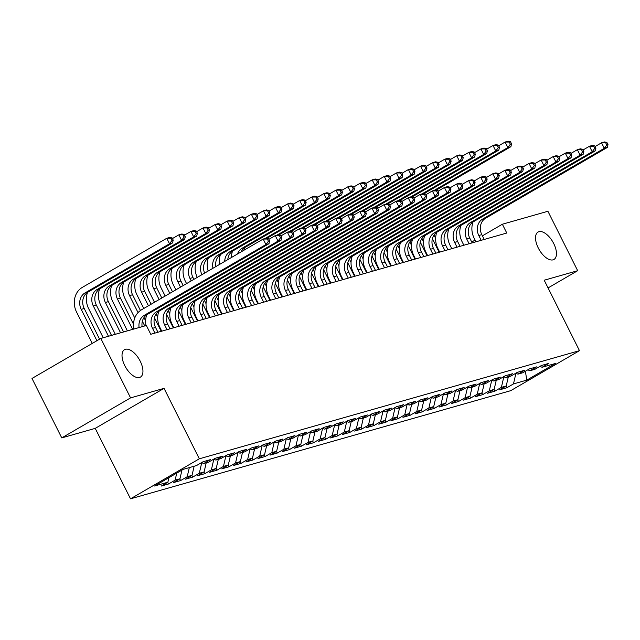 <?xml version="1.0" encoding="UTF-8"?>
<svg xmlns="http://www.w3.org/2000/svg" width="640" height="640" viewBox="0 0 640 640"><rect width="100%" height="100%" fill="white"/><g stroke="black" fill="none" stroke-linecap="round" stroke-linejoin="round"><path stroke-width="0.96" d="M538.264 247.968A15.848 7.856 -120.2 0 1 538.032 232.064A15.848 7.856 -120.2 0 1 553.728 243.568A15.848 7.856 -120.2 0 1 553.968 259.464A15.848 7.856 -120.2 0 1 538.264 247.968M124.752 365.584A15.848 7.856 -120.2 0 1 124.512 349.68A15.848 7.856 -120.2 0 1 140.216 361.184A15.848 7.856 -120.2 0 1 140.456 377.08A15.848 7.856 -120.2 0 1 124.752 365.584M130.512 498.816L510.672 390.688L579.48 350.664L199.32 458.8L130.512 498.816L95.232 428.368L164.04 388.352L130.568 397.88L61.76 437.896L95.232 428.368M61.76 437.896L32 378.456L100.808 338.44L130.568 397.88M525.4 371.24L526.768 380.136L555.408 363.48L542.112 367.264L548.712 363.424L541.464 365.488L534.864 369.328L530.032 370.704L536.632 366.864L529.384 368.92L522.776 372.76L517.944 374.136L524.544 370.296L517.296 372.36L510.696 376.2L505.864 377.576L512.464 373.736L505.216 375.8L498.608 379.64L493.776 381.008L500.376 377.168L493.128 379.232L486.528 383.072L481.696 384.448L488.296 380.608L481.048 382.672L474.44 386.512L469.608 387.888L476.208 384.048L468.96 386.112L462.36 389.944L457.528 391.32L464.128 387.48L456.88 389.544L450.272 393.384L445.44 394.76L452.04 390.92L444.792 392.984L438.192 396.824L433.36 398.2L439.96 394.36L432.712 396.416L426.104 400.256L421.272 401.632L427.872 397.792L420.624 399.856L414.024 403.696L409.192 405.072L415.792 401.232L408.544 403.296L401.936 407.136L397.104 408.504L403.704 404.672L396.456 406.728L389.856 410.568L385.024 411.944L391.624 408.104L384.376 410.168L377.768 414.008L372.936 415.384L379.536 411.544L372.288 413.608L365.688 417.44L360.856 418.816L367.456 414.976L360.208 417.04L353.6 420.88L348.768 422.256L355.368 418.416L348.12 420.48L341.52 424.32L336.688 425.696L343.288 421.856L336.04 423.912L329.432 427.752L324.6 429.128L331.2 425.288L323.952 427.352L317.352 431.192L312.52 432.568L319.12 428.728L311.872 430.792L305.264 434.632L300.432 436L307.032 432.168L299.784 434.224L293.184 438.064L288.352 439.44L294.952 435.6L287.704 437.664L281.096 441.504L276.264 442.88L282.872 439.04L275.616 441.104L269.016 444.944L264.184 446.312L270.784 442.472L263.536 444.536L256.936 448.376L252.096 449.752L258.704 445.912L251.448 447.976L244.848 451.816L240.016 453.192L246.616 449.352L239.368 451.408L232.768 455.248L227.928 456.624L234.536 452.784L227.28 454.848L220.68 458.688L215.848 460.064L222.448 456.224L215.2 458.288L208.6 462.128L203.76 463.504L210.368 459.664L203.112 461.72L196.512 465.56L183.216 469.344L154.584 486L167.872 482.216L161.272 486.056L168.52 483.992L175.128 480.152L179.96 478.784L173.36 482.624L180.608 480.56L187.208 476.72L192.04 475.344L185.44 479.184L192.688 477.12L199.296 473.28L204.128 471.904L197.528 475.744L204.776 473.688L211.376 469.848L216.208 468.472L209.608 472.312L216.856 470.248L223.464 466.408L228.296 465.032L221.696 468.872L228.944 466.808L235.544 462.968L240.376 461.592L233.776 465.432L241.024 463.376L247.632 459.536L252.464 458.16L245.864 462L253.112 459.936L259.712 456.096L264.544 454.72L257.944 458.56L265.192 456.496L271.8 452.656L276.632 451.288L270.032 455.12L277.28 453.064L283.88 449.224L288.712 447.848L282.112 451.688L289.36 449.624L295.968 445.784L300.8 444.408L294.192 448.248L301.448 446.184L308.048 442.352L312.88 440.976L306.28 444.816L313.528 442.752L320.136 438.912L324.968 437.536L318.36 441.376L325.616 439.312L332.216 435.472L337.048 434.096L330.448 437.936L337.696 435.88L344.296 432.04L349.136 430.664L342.528 434.504L349.784 432.44L356.384 428.6L361.216 427.224L354.616 431.064L361.864 429L368.464 425.16L373.304 423.792L366.696 427.624L373.952 425.568L380.552 421.728L385.384 420.352L378.784 424.192L386.032 422.128L392.632 418.288L397.472 416.912L390.864 420.752L398.12 418.688L404.72 414.848L409.552 413.48L402.952 417.32L410.2 415.256L416.8 411.416L421.64 410.04L415.032 413.88L422.288 411.816L428.888 407.976L433.72 406.6L427.12 410.44L434.368 408.384L440.968 404.544L445.808 403.168L439.2 407.008L446.456 404.944L453.056 401.104L457.888 399.728L451.288 403.568L458.536 401.504L465.136 397.664L469.976 396.288L463.368 400.128L470.624 398.072L477.224 394.232L482.056 392.856L475.456 396.696L482.704 394.632L489.304 390.792L494.144 389.416L487.536 393.256L494.792 391.192L501.392 387.352L506.224 385.984L499.624 389.824L506.872 387.76L506.04 386.088M526.768 380.136L513.472 383.92L506.872 387.76M100.808 338.44L146.36 325.48L150.768 334.288L506.768 233.032L502.36 224.224L482.408 235.832M506.224 385.984L508.328 376.872M501.392 387.352L503.824 376.808M542.112 367.264L539.872 366.416M494.144 389.416L496.24 380.312M489.304 390.792L491.744 380.24M530.032 370.704L527.784 369.848M482.056 392.856L484.16 383.744M477.224 394.232L479.656 383.68M517.944 374.136L515.704 373.288M469.976 396.288L472.072 387.184M465.136 397.664L467.576 387.112M505.864 377.576L503.616 376.728M457.888 399.728L459.992 390.624M453.056 401.104L455.488 390.552M493.776 381.008L491.536 380.16M445.808 403.168L447.904 394.056M440.968 404.544L443.408 393.992M481.696 384.448L479.448 383.6M433.72 406.6L435.824 397.496M428.888 407.976L431.32 397.424M469.608 387.888L467.368 387.04M421.64 410.04L423.736 400.936M416.8 411.416L419.24 400.864M457.528 391.32L455.28 390.472M409.552 413.48L411.656 404.368M404.72 414.848L407.152 404.304M445.44 394.76L443.2 393.912M397.472 416.912L399.568 407.808M392.632 418.288L395.072 407.736M433.36 398.2L431.112 397.344M385.384 420.352L387.488 411.24M380.552 421.728L382.984 411.176M421.272 401.632L419.032 400.784M373.304 423.792L375.4 414.68M368.464 425.16L370.904 414.608M409.192 405.072L406.944 404.224M361.216 427.224L363.32 418.12M356.384 428.6L358.816 418.048M397.104 408.504L394.864 407.656M349.136 430.664L351.232 421.552M344.296 432.04L346.736 421.488M385.024 411.944L382.776 411.096M337.048 434.096L339.152 424.992M332.216 435.472L334.648 424.92M372.936 415.384L370.696 414.536M324.968 437.536L327.064 428.432M320.136 438.912L322.568 428.36M360.856 418.816L358.608 417.968M312.88 440.976L314.984 431.864M308.048 442.352L310.48 431.8M348.768 422.256L346.528 421.408M300.8 444.408L302.896 435.304M295.968 445.784L298.4 435.232M336.688 425.696L334.44 424.848M288.712 447.848L290.816 438.744M283.88 449.224L286.312 438.672M324.6 429.128L322.36 428.28M276.632 451.288L278.728 442.176M271.8 452.656L274.232 442.112M312.52 432.568L310.272 431.72M264.544 454.72L266.648 445.616M259.712 456.096L262.144 445.544M300.432 436L298.192 435.152M252.464 458.16L254.56 449.048M247.632 459.536L250.064 448.984M288.352 439.44L286.104 438.592M240.376 461.592L242.48 452.488M235.544 462.968L237.976 452.416M276.264 442.88L274.024 442.032M228.296 465.032L230.392 455.928M223.464 466.408L225.896 455.856M264.184 446.312L261.936 445.464M216.208 468.472L218.312 459.36M211.376 469.848L213.808 459.296M252.096 449.752L249.856 448.904M204.128 471.904L206.224 462.8M199.296 473.28L201.728 462.728M240.016 453.192L237.768 452.344M192.04 475.344L194.144 466.24M187.208 476.72L189.312 467.608M227.928 456.624L225.688 455.776M179.96 478.784L181.968 470.072M175.128 480.152L176.752 473.104M215.848 460.064L213.6 459.216M167.872 482.216L168.928 477.656M203.76 463.504L201.52 462.648M475.08 240.088L471.712 242.048M548.064 287.928L577.672 270.704L547.912 211.272L502.36 224.224M164.04 388.352L199.32 458.8M577.672 270.704L544.2 280.224L579.48 350.664M513.472 383.92L515.912 373.368M168.52 483.992L167.688 482.328M180.608 480.56L179.768 478.888M192.688 477.12L191.856 475.456M204.776 473.688L203.936 472.016M216.856 470.248L216.024 468.576M228.944 466.808L228.104 465.144M241.024 463.376L240.192 461.704M253.112 459.936L252.272 458.264M265.192 456.496L264.36 454.832M277.28 453.064L276.44 451.392M289.36 449.624L288.528 447.96M301.448 446.184L300.608 444.52M313.528 442.752L312.696 441.08M325.616 439.312L324.776 437.648M337.696 435.88L336.864 434.208M349.784 432.44L348.944 430.768M361.864 429L361.032 427.336M373.952 425.568L373.112 423.896M386.032 422.128L385.2 420.456M398.12 418.688L397.28 417.024M410.2 415.256L409.368 413.584M422.288 411.816L421.448 410.152M434.368 408.384L433.536 406.712M446.456 404.944L445.616 403.272M458.536 401.504L457.704 399.84M470.624 398.072L469.784 396.4M482.704 394.632L481.872 392.96M494.792 391.192L493.952 389.528M139.104 327.552A12.384 10.672 74.1 0 1 144.232 315.336L265.944 244.552L263.184 239.048L141.472 309.832A18.576 16.008 -105.9 0 0 133.936 329.016M142.12 326.688A12.384 10.672 74.1 0 1 147.256 314.48L268.968 243.696L265.944 244.552L268.44 241.24L269.648 240.896L268.544 238.688L267.336 239.032L268.44 241.24M267.336 239.032L263.184 239.048L266.208 238.192L268.544 238.688M268.968 243.696L269.648 240.896M99.576 339.152L84.224 308.496A12.384 10.672 74.1 0 1 88.016 292.08L172.536 242.928L169.512 243.784L166.76 238.28L82.24 287.44A18.576 16.008 -105.9 0 0 76.56 312.056L92.256 343.416M96.904 340.712L81.208 309.352A12.384 10.672 74.1 0 1 84.992 292.944L169.512 243.784L172.008 240.472L173.216 240.128L172.112 237.928L170.904 238.272L172.008 240.472M170.904 238.272L166.76 238.28L169.776 237.424L172.112 237.928M172.536 242.928L173.216 240.128M157.952 332.248L155.552 327.456A12.384 10.672 74.1 0 1 159.336 311.04L281.048 240.256L278.024 241.112L275.272 235.608L268.872 239.336M154.928 333.104L152.528 328.312A12.384 10.672 74.1 0 1 156.312 311.904L278.024 241.112L280.528 237.8L281.736 237.456L280.632 235.256L279.424 235.6L280.528 237.8M279.424 235.6L275.272 235.608L278.296 234.752L280.632 235.256M146.768 314.784A18.576 16.008 -105.9 0 0 146.016 325.584M281.048 240.256L281.736 237.456M170.032 328.808L167.632 324.016A12.384 10.672 74.1 0 1 171.424 307.6L293.136 236.816L290.112 237.68L287.352 232.176L280.952 235.896M167.016 329.672L164.616 324.88A12.384 10.672 74.1 0 1 168.4 308.464L290.112 237.68L292.608 234.36L293.816 234.016L292.712 231.816L291.504 232.16L292.608 234.36M158.848 311.344A18.576 16.008 -105.9 0 0 159.96 327.584L161.76 331.16M291.504 232.16L287.352 232.176L290.376 231.312L292.712 231.816M293.136 236.816L293.816 234.016M87.528 292.384A18.576 16.008 -105.9 0 0 88.64 308.624L103.224 337.752M108.48 336.256L93.288 305.92A12.384 10.672 74.1 0 1 97.08 289.504L181.592 240.352L178.84 234.848L172.44 238.568M111.504 335.4L96.312 305.056A12.384 10.672 74.1 0 1 100.096 288.648L184.616 239.488L181.592 240.352L184.096 237.032L185.304 236.688L184.2 234.488L182.992 234.832L184.096 237.032M182.992 234.832L178.84 234.848L181.864 233.984L184.2 234.488M184.616 239.488L185.304 236.688M99.608 288.952A18.576 16.008 -105.9 0 0 100.728 305.184L115.312 334.312M120.568 332.824L105.376 302.48A12.384 10.672 74.1 0 1 109.16 286.064L193.68 236.912L190.928 231.408L184.52 235.136M123.584 331.96L108.392 301.624A12.384 10.672 74.1 0 1 112.184 285.208L196.704 236.056L193.68 236.912L196.176 233.6L197.384 233.256L196.28 231.056L195.072 231.4L196.176 233.6M195.072 231.4L190.928 231.408L193.944 230.552L196.28 231.056M196.704 236.056L197.384 233.256M182.12 325.376L179.72 320.584A12.384 10.672 74.1 0 1 183.504 304.168L305.216 233.384L302.192 234.24L299.44 228.736L293.04 232.464M179.096 326.232L176.696 321.44A12.384 10.672 74.1 0 1 180.48 305.024L302.192 234.24L304.696 230.928L305.904 230.584L304.8 228.384L303.592 228.728L304.696 230.928M170.936 307.904A18.576 16.008 -105.9 0 0 172.048 324.144L173.84 327.728M303.592 228.728L299.44 228.736L302.464 227.88L304.8 228.384M305.216 233.384L305.904 230.584M194.2 321.936L191.8 317.144A12.384 10.672 74.1 0 1 195.584 300.728L317.304 229.944L314.28 230.8L311.52 225.296L305.12 229.024M191.184 322.792L188.784 318A12.384 10.672 74.1 0 1 192.568 301.592L314.28 230.8L316.776 227.488L317.984 227.144L316.88 224.944L315.672 225.288L316.776 227.488M183.016 304.472A18.576 16.008 -105.9 0 0 184.128 320.704L185.928 324.288M315.672 225.288L311.52 225.296L314.544 224.44L316.88 224.944M317.304 229.944L317.984 227.144M111.696 285.512A18.576 16.008 -105.9 0 0 112.808 301.752L127.392 330.88M132.648 329.384L117.456 299.048A12.384 10.672 74.1 0 1 121.248 282.632L205.76 233.472L203.008 227.968L196.608 231.696M133.536 324.264L120.48 298.184A12.384 10.672 74.1 0 1 124.264 281.768L208.784 232.616L205.76 233.472L208.264 230.16L209.472 229.816L208.368 227.616L207.16 227.96L208.264 230.16M207.16 227.96L203.008 227.968L206.032 227.112L208.368 227.616M208.784 232.616L209.472 229.816M123.776 282.072A18.576 16.008 -105.9 0 0 124.896 298.312L134.76 318.008M144.736 325.944L142.368 321.216M138.048 312.6L129.544 295.608A12.384 10.672 74.1 0 1 133.328 279.192L217.848 230.04L215.088 224.536L208.688 228.256M145.624 320.832L143.992 317.568M140.448 310.496L132.56 294.752A12.384 10.672 74.1 0 1 136.352 278.336L220.872 229.176L217.848 230.04L220.344 226.72L221.552 226.376L220.448 224.176L219.24 224.52L220.344 226.72M219.24 224.52L215.088 224.536L218.112 223.672L220.448 224.176M220.872 229.176L221.552 226.376M206.288 318.496L203.888 313.704A12.384 10.672 74.1 0 1 207.672 297.296L329.384 226.504L326.36 227.368L323.608 221.864L317.208 225.584M203.264 319.36L200.864 314.568A12.384 10.672 74.1 0 1 204.648 298.152L326.36 227.368L328.864 224.048L330.072 223.704L328.968 221.504L327.76 221.848L328.864 224.048M195.104 301.032A18.576 16.008 -105.9 0 0 196.216 317.272L198.008 320.856M327.76 221.848L323.608 221.864L326.632 221L328.968 221.504M329.384 226.504L330.072 223.704M135.864 278.64A18.576 16.008 -105.9 0 0 136.976 294.872L143.792 308.488M161.224 331.312L154.448 317.784M148.44 305.784L141.624 292.168A12.384 10.672 74.1 0 1 145.408 275.76L229.928 226.6L227.176 221.096L220.776 224.824M157.704 317.392L156.072 314.128M151.112 304.224L144.648 291.312A12.384 10.672 74.1 0 1 148.432 274.896L232.952 225.744L229.928 226.6L232.432 223.288L233.64 222.944L232.536 220.744L231.328 221.088L232.432 223.288M231.328 221.088L227.176 221.096L230.2 220.24L232.536 220.744M232.952 225.744L233.64 222.944M218.368 315.064L215.968 310.272A12.384 10.672 74.1 0 1 219.752 293.856L341.472 223.072L338.448 223.928L335.688 218.424L329.288 222.152M215.352 315.92L212.952 311.128A12.384 10.672 74.1 0 1 216.736 294.712L338.448 223.928L340.944 220.616L342.152 220.272L341.048 218.072L339.84 218.416L340.944 220.616M207.184 297.6A18.576 16.008 -105.9 0 0 208.296 313.832L210.096 317.416M339.84 218.416L335.688 218.424L338.712 217.568L341.048 218.072M341.472 223.072L342.152 220.272M147.944 275.2A18.576 16.008 -105.9 0 0 149.064 291.44L154.488 302.272M173.312 327.88L166.536 314.344M159.136 299.568L153.712 288.736A12.384 10.672 74.1 0 1 157.496 272.32L242.016 223.168L239.256 217.664L232.856 221.384M169.792 313.952L168.16 310.688M161.808 298.008L156.728 287.872A12.384 10.672 74.1 0 1 160.52 271.464L245.04 222.304L242.016 223.168L244.512 219.848L245.72 219.504L244.616 217.304L243.408 217.648L244.512 219.848M243.408 217.648L239.256 217.664L242.28 216.8L244.616 217.304M245.04 222.304L245.72 219.504M230.456 311.624L228.056 306.832A12.384 10.672 74.1 0 1 231.84 290.416L353.552 219.632L350.528 220.496L347.776 214.992L341.376 218.712M227.432 312.488L225.032 307.688A12.384 10.672 74.1 0 1 228.816 291.28L350.528 220.496L353.032 217.176L354.24 216.832L353.136 214.632L351.928 214.976L353.032 217.176M219.272 294.16A18.576 16.008 -105.9 0 0 220.384 310.392L222.176 313.976M351.928 214.976L347.776 214.992L350.8 214.128L353.136 214.632M353.552 219.632L354.24 216.832M242.536 308.184L240.136 303.392A12.384 10.672 74.1 0 1 243.92 286.984L365.64 216.192L362.616 217.056L359.856 211.552L353.456 215.272M239.52 309.048L237.12 304.256A12.384 10.672 74.1 0 1 240.904 287.84L362.616 217.056L365.112 213.744L366.32 213.4L365.216 211.192L364.008 211.536L365.112 213.744M231.352 290.72A18.576 16.008 -105.9 0 0 232.464 306.96L234.264 310.544M364.008 211.536L359.856 211.552L362.88 210.696L365.216 211.192M365.64 216.192L366.32 213.4M254.624 304.752L252.224 299.96A12.384 10.672 74.1 0 1 256.008 283.544L377.72 212.76L374.696 213.616L371.944 208.112L365.544 211.84M251.6 305.608L249.2 300.816A12.384 10.672 74.1 0 1 252.984 284.4L374.696 213.616L377.2 210.304L378.408 209.96L377.304 207.76L376.096 208.104L377.2 210.304M243.44 287.288A18.576 16.008 -105.9 0 0 244.552 303.52L246.344 307.104M376.096 208.104L371.944 208.112L374.968 207.256L377.304 207.76M377.72 212.76L378.408 209.96M266.704 301.312L264.304 296.52A12.384 10.672 74.1 0 1 268.088 280.104L389.808 209.32L386.784 210.184L384.024 204.68L377.624 208.4M263.688 302.176L261.288 297.384A12.384 10.672 74.1 0 1 265.072 280.968L386.784 210.184L389.28 206.864L390.488 206.52L389.384 204.32L388.176 204.664L389.28 206.864M255.52 283.848A18.576 16.008 -105.9 0 0 256.632 300.088L258.432 303.664M388.176 204.664L384.024 204.68L387.048 203.816L389.384 204.32M389.808 209.32L390.488 206.52M278.792 297.88L276.392 293.088A12.384 10.672 74.1 0 1 280.176 276.672L401.888 205.888L398.864 206.744L396.112 201.24L389.712 204.968M275.768 298.736L273.368 293.944A12.384 10.672 74.1 0 1 277.152 277.528L398.864 206.744L401.368 203.432L402.576 203.088L401.472 200.888L400.264 201.224L401.368 203.432M267.608 280.408A18.576 16.008 -105.9 0 0 268.72 296.648L270.512 300.232M400.264 201.224L396.112 201.24L399.136 200.384L401.472 200.888M401.888 205.888L402.576 203.088M290.872 294.44L288.472 289.648A12.384 10.672 74.1 0 1 292.256 273.232L413.976 202.448L410.952 203.304L408.192 197.8L401.792 201.528M287.848 295.296L285.456 290.504A12.384 10.672 74.1 0 1 289.24 274.096L410.952 203.304L413.448 199.992L414.656 199.648L413.552 197.448L412.344 197.792L413.448 199.992M279.688 276.976A18.576 16.008 -105.9 0 0 280.8 293.208L282.6 296.792M412.344 197.792L408.192 197.8L411.216 196.944L413.552 197.448M413.976 202.448L414.656 199.648M302.96 291L300.56 286.208A12.384 10.672 74.1 0 1 304.344 269.8L426.056 199.008L423.032 199.872L420.28 194.368L413.88 198.088M299.936 291.864L297.536 287.072A12.384 10.672 74.1 0 1 301.32 270.656L423.032 199.872L425.536 196.552L426.744 196.208L425.64 194.008L424.432 194.352L425.536 196.552M291.768 273.536A18.576 16.008 -105.9 0 0 292.888 289.776L294.68 293.36M424.432 194.352L420.28 194.368L423.304 193.504L425.64 194.008M426.056 199.008L426.744 196.208M315.04 287.568L312.64 282.776A12.384 10.672 74.1 0 1 316.424 266.36L438.136 195.576L435.12 196.432L432.36 190.928L425.96 194.656M312.016 288.424L309.624 283.632A12.384 10.672 74.1 0 1 313.408 267.216L435.12 196.432L437.616 193.12L438.824 192.776L437.72 190.576L436.512 190.92L437.616 193.12M303.856 270.104A18.576 16.008 -105.9 0 0 304.968 286.336L306.768 289.92M436.512 190.92L432.36 190.928L435.384 190.072L437.72 190.576M438.136 195.576L438.824 192.776M327.128 284.128L324.728 279.336A12.384 10.672 74.1 0 1 328.512 262.92L450.224 192.136L447.2 192.992L444.448 187.496L438.048 191.216M324.104 284.984L321.704 280.192A12.384 10.672 74.1 0 1 325.488 263.784L447.2 192.992L449.704 189.68L450.912 189.336L449.808 187.136L448.6 187.48L449.704 189.68M315.936 266.664A18.576 16.008 -105.9 0 0 317.056 282.896L318.848 286.48M448.6 187.48L444.448 187.496L447.472 186.632L449.808 187.136M450.224 192.136L450.912 189.336M339.208 280.688L336.808 275.896A12.384 10.672 74.1 0 1 340.592 259.488L462.304 188.696L459.288 189.56L456.528 184.056L450.128 187.776M336.184 281.552L333.792 276.76A12.384 10.672 74.1 0 1 337.576 260.344L459.288 189.56L461.784 186.24L462.992 185.904L461.888 183.696L460.68 184.04L461.784 186.24M328.024 263.224A18.576 16.008 -105.9 0 0 329.136 279.464L330.936 283.048M460.68 184.04L456.528 184.056L459.552 183.2L461.888 183.696M462.304 188.696L462.992 185.904M351.296 277.256L348.896 272.464A12.384 10.672 74.1 0 1 352.68 256.048L474.392 185.264L471.368 186.12L468.616 180.616L462.216 184.344M348.272 278.112L345.872 273.32A12.384 10.672 74.1 0 1 349.656 256.904L471.368 186.12L473.864 182.808L475.08 182.464L473.976 180.264L472.768 180.608L473.864 182.808M340.104 259.792A18.576 16.008 -105.9 0 0 341.224 276.024L343.016 279.608M472.768 180.608L468.616 180.616L471.64 179.76L473.976 180.264M474.392 185.264L475.08 182.464M363.376 273.816L360.976 269.024A12.384 10.672 74.1 0 1 364.76 252.608L486.472 181.824L483.456 182.688L480.696 177.184L474.296 180.904M360.352 274.68L357.96 269.888A12.384 10.672 74.1 0 1 361.744 253.472L483.456 182.688L485.952 179.368L487.16 179.024L486.056 176.824L484.848 177.168L485.952 179.368M352.192 256.352A18.576 16.008 -105.9 0 0 353.304 272.592L355.104 276.168M484.848 177.168L480.696 177.184L483.72 176.32L486.056 176.824M486.472 181.824L487.16 179.024M375.464 270.384L373.064 265.592A12.384 10.672 74.1 0 1 376.848 249.176L498.56 178.392L495.536 179.248L492.784 173.744L486.384 177.472M372.44 271.24L370.04 266.448A12.384 10.672 74.1 0 1 373.824 250.032L495.536 179.248L498.032 175.936L499.248 175.592L498.144 173.384L496.936 173.728L498.032 175.936M364.272 252.912A18.576 16.008 -105.9 0 0 365.392 269.152L367.184 272.736M496.936 173.728L492.784 173.744L495.8 172.888L498.144 173.384M498.56 178.392L499.248 175.592M387.544 266.944L385.144 262.152A12.384 10.672 74.1 0 1 388.928 245.736L510.64 174.952L507.624 175.808L504.864 170.304L498.464 174.032M384.52 267.8L382.128 263.008A12.384 10.672 74.1 0 1 385.912 246.6L507.624 175.808L510.12 172.496L511.328 172.152L510.224 169.952L509.016 170.296L510.12 172.496M376.36 249.48A18.576 16.008 -105.9 0 0 377.472 265.712L379.272 269.296M509.016 170.296L504.864 170.304L507.888 169.448L510.224 169.952M510.64 174.952L511.328 172.152M399.632 263.504L397.232 258.712A12.384 10.672 74.1 0 1 401.016 242.296L522.728 171.512L519.704 172.376L516.952 166.872L510.552 170.592M396.608 264.368L394.208 259.576A12.384 10.672 74.1 0 1 397.992 243.16L519.704 172.376L522.2 169.056L523.416 168.712L522.312 166.512L521.104 166.856L522.2 169.056M388.44 246.04A18.576 16.008 -105.9 0 0 389.56 262.28L391.352 265.856M521.104 166.856L516.952 166.872L519.968 166.008L522.312 166.512M522.728 171.512L523.416 168.712M411.712 260.072L409.312 255.28A12.384 10.672 74.1 0 1 413.096 238.864L534.808 168.08L531.792 168.936L529.032 163.432L522.632 167.16M408.688 260.928L406.288 256.136A12.384 10.672 74.1 0 1 410.08 239.72L531.792 168.936L534.288 165.624L535.496 165.28L534.392 163.08L533.184 163.424L534.288 165.624M400.528 242.6A18.576 16.008 -105.9 0 0 401.64 258.84L403.44 262.424M533.184 163.424L529.032 163.432L532.056 162.576L534.392 163.08M534.808 168.08L535.496 165.28M423.8 256.632L421.4 251.84A12.384 10.672 74.1 0 1 425.184 235.424L546.896 164.64L543.872 165.496L541.12 160L534.712 163.72M420.776 257.488L418.376 252.696A12.384 10.672 74.1 0 1 422.16 236.288L543.872 165.496L546.368 162.184L547.584 161.84L546.48 159.64L545.272 159.984L546.368 162.184M412.608 239.168A18.576 16.008 -105.9 0 0 413.728 255.4L415.52 258.984M545.272 159.984L541.12 160L544.136 159.136L546.48 159.64M546.896 164.64L547.584 161.84M435.88 253.192L433.48 248.4A12.384 10.672 74.1 0 1 437.264 231.992L558.976 161.2L555.96 162.064L553.2 156.56L546.8 160.28M432.856 254.056L430.456 249.264A12.384 10.672 74.1 0 1 434.248 232.848L555.96 162.064L558.456 158.744L559.664 158.4L558.56 156.2L557.352 156.544L558.456 158.744M424.696 235.728A18.576 16.008 -105.9 0 0 425.808 251.968L427.608 255.552M557.352 156.544L553.2 156.56L556.224 155.696L558.56 156.2M558.976 161.2L559.664 158.4M447.968 249.76L445.568 244.968A12.384 10.672 74.1 0 1 449.352 228.552L571.064 157.768L568.04 158.624L565.288 153.12L558.88 156.848M444.944 250.616L442.544 245.824A12.384 10.672 74.1 0 1 446.328 229.408L568.04 158.624L570.536 155.312L571.752 154.968L570.648 152.768L569.44 153.112L570.536 155.312M436.776 232.296A18.576 16.008 -105.9 0 0 437.896 248.528L439.688 252.112M569.44 153.112L565.288 153.12L568.304 152.264L570.648 152.768M571.064 157.768L571.752 154.968M460.048 246.32L457.648 241.528A12.384 10.672 74.1 0 1 461.432 225.112L583.144 154.328L580.128 155.192L577.368 149.688L570.968 153.408M457.024 247.184L454.624 242.392A12.384 10.672 74.1 0 1 458.416 225.976L580.128 155.192L582.624 151.872L583.832 151.528L582.728 149.328L581.52 149.672L582.624 151.872M448.864 228.856A18.576 16.008 -105.9 0 0 449.976 245.088L451.776 248.672M581.52 149.672L577.368 149.688L580.392 148.824L582.728 149.328M583.144 154.328L583.832 151.528M472.136 242.88L469.736 238.088A12.384 10.672 74.1 0 1 473.52 221.68L595.232 150.888L592.208 151.752L589.456 146.248L583.048 149.968M469.112 243.744L466.712 238.952A12.384 10.672 74.1 0 1 470.496 222.536L592.208 151.752L594.704 148.44L595.92 148.096L594.816 145.888L593.608 146.232L594.704 148.44M460.944 225.416A18.576 16.008 -105.9 0 0 462.064 241.656L463.856 245.24M593.608 146.232L589.456 146.248L592.472 145.392L594.816 145.888M595.232 150.888L595.92 148.096M160.032 271.76A18.576 16.008 -105.9 0 0 161.144 288L165.176 296.048M185.392 324.44L178.616 310.904M169.824 293.344L165.792 285.296A12.384 10.672 74.1 0 1 169.576 268.88L254.096 219.728L251.344 214.224L244.944 217.944M181.872 310.52L180.24 307.256M172.496 291.792L168.816 284.44A12.384 10.672 74.1 0 1 172.6 268.024L257.12 218.864L254.096 219.728L256.6 216.416L257.808 216.072L256.704 213.864L255.496 214.208L256.6 216.416M255.496 214.208L251.344 214.224L254.368 213.368L256.704 213.864M257.12 218.864L257.808 216.072M172.112 268.328A18.576 16.008 -105.9 0 0 173.232 284.56L175.864 289.832M197.48 321L190.704 307.472M180.512 287.128L177.88 281.856A12.384 10.672 74.1 0 1 181.664 265.448L266.184 216.288L263.424 210.784L257.024 214.512M193.96 307.08L192.328 303.816M183.192 285.576L180.896 281A12.384 10.672 74.1 0 1 184.688 264.584L269.208 215.432L266.184 216.288L268.68 212.976L269.888 212.632L268.784 210.432L267.576 210.776L268.68 212.976M267.576 210.776L263.424 210.784L266.448 209.928L268.784 210.432M269.208 215.432L269.888 212.632M184.2 264.888A18.576 16.008 -105.9 0 0 185.312 281.128L186.56 283.616M209.56 317.568L202.784 304.032M191.208 280.912L189.96 278.424A12.384 10.672 74.1 0 1 193.744 262.008L278.264 212.856L275.512 207.352L269.112 211.072M206.04 303.648L204.408 300.384M193.88 279.36L192.984 277.56A12.384 10.672 74.1 0 1 196.768 261.152L281.288 211.992L278.264 212.856L280.768 209.536L281.976 209.192L280.872 206.992L279.664 207.336L280.768 209.536M279.664 207.336L275.512 207.352L278.536 206.488L280.872 206.992M281.288 211.992L281.976 209.192M221.648 314.128L214.872 300.6M218.128 300.208L216.496 296.944M201.904 274.688A12.384 10.672 74.1 0 1 205.832 258.568L290.352 209.416L287.592 203.912L281.192 207.64M204.608 273.12A12.384 10.672 74.1 0 1 208.856 257.712L293.376 208.56L290.352 209.416L292.848 206.104L294.056 205.76L292.952 203.56L291.744 203.896L292.848 206.104M291.744 203.896L287.592 203.912L290.616 203.056L292.952 203.56M196.28 261.456A18.576 16.008 -105.9 0 0 197.248 277.392M293.376 208.56L294.056 205.76M233.728 310.696L226.952 297.16M230.208 296.768L228.576 293.504M212.96 268.256A12.384 10.672 74.1 0 1 217.912 255.136L302.432 205.976L299.68 200.472L293.28 204.2M215.824 266.592A12.384 10.672 74.1 0 1 220.936 254.272L305.456 205.12L302.432 205.976L304.936 202.664L306.144 202.32L305.04 200.12L303.832 200.464L304.936 202.664M303.832 200.464L299.68 200.472L302.704 199.616L305.04 200.12M208.368 258.016A18.576 16.008 -105.9 0 0 208.184 271.04M305.456 205.12L306.144 202.32M245.816 307.256L239.04 293.72M242.296 293.336L240.664 290.072M224.704 261.432A12.384 10.672 74.1 0 1 230 251.696L314.52 202.544L311.76 197.04L305.36 200.76M227.776 259.64A12.384 10.672 74.1 0 1 233.024 250.84L317.544 201.68L314.52 202.544L317.016 199.224L318.224 198.88L317.12 196.68L315.912 197.024L317.016 199.224M315.912 197.024L311.76 197.04L314.784 196.176L317.12 196.68M220.448 254.576A18.576 16.008 -105.9 0 0 219.536 264.432M317.544 201.68L318.224 198.88M257.896 303.816L251.12 290.288M254.376 289.896L252.744 286.632M237.504 253.984A12.384 10.672 74.1 0 1 242.08 248.264L326.6 199.104L323.848 193.6L317.448 197.328M241.008 251.944A12.384 10.672 74.1 0 1 245.104 247.4L329.624 198.248L326.6 199.104L329.104 195.792L330.312 195.448L329.208 193.248L328 193.592L329.104 195.792M328 193.592L323.848 193.6L326.872 192.744L329.208 193.248M232.536 251.144A18.576 16.008 -105.9 0 0 231.384 257.544M329.624 198.248L330.312 195.448M269.984 300.384L263.208 286.848M266.464 286.456L264.832 283.192M266.872 238.328L341.712 194.808L338.688 195.664L335.928 190.168L329.528 193.888M264.968 238.544L338.688 195.664L341.184 192.352L342.392 192.008L341.288 189.808L340.08 190.152L341.184 192.352M340.08 190.152L335.928 190.168L338.952 189.304L341.288 189.808M244.616 247.704A18.576 16.008 -105.9 0 0 243.888 250.272M341.712 194.808L342.392 192.008M282.064 296.944L275.288 283.408M278.544 283.024L276.912 279.76M278.96 234.896L353.792 191.368L350.768 192.232L348.016 186.728L341.616 190.448M277.048 235.104L350.768 192.232L353.272 188.912L354.48 188.576L353.376 186.368L352.168 186.712L353.272 188.912M352.168 186.712L348.016 186.728L351.04 185.872L353.376 186.368M353.792 191.368L354.48 188.576M294.152 293.504L287.376 279.976M290.632 279.584L289 276.32M291.04 231.456L365.88 187.936L362.856 188.792L360.096 183.288L353.696 187.016M289.136 231.664L362.856 188.792L365.352 185.48L366.56 185.136L365.456 182.936L364.248 183.28L365.352 185.48M364.248 183.28L360.096 183.288L363.12 182.432L365.456 182.936M365.88 187.936L366.56 185.136M306.232 290.072L299.456 276.536M302.712 276.152L301.08 272.888M303.128 228.024L377.96 184.496L374.936 185.36L372.184 179.856L365.784 183.576M301.216 228.232L374.936 185.36L377.44 182.04L378.648 181.696L377.544 179.496L376.336 179.84L377.44 182.04M376.336 179.84L372.184 179.856L375.208 178.992L377.544 179.496M377.96 184.496L378.648 181.696M318.32 286.632L311.544 273.096M314.8 272.712L313.168 269.448M315.208 224.584L390.048 181.064L387.024 181.92L384.264 176.416L377.864 180.144M313.304 224.792L387.024 181.92L389.52 178.608L390.728 178.264L389.624 176.056L388.416 176.4L389.52 178.608M388.416 176.4L384.264 176.416L387.288 175.56L389.624 176.056M390.048 181.064L390.728 178.264M330.4 283.2L323.624 269.664M326.88 269.272L325.248 266.008M327.296 221.144L402.128 177.624L399.104 178.48L396.352 172.976L389.952 176.704M325.384 221.36L399.104 178.48L401.608 175.168L402.816 174.824L401.712 172.624L400.504 172.968L401.608 175.168M400.504 172.968L396.352 172.976L399.376 172.12L401.712 172.624M402.128 177.624L402.816 174.824M342.488 279.76L335.712 266.224M338.968 265.84L337.336 262.576M339.376 217.712L414.216 174.184L411.192 175.048L408.432 169.544L402.032 173.264M337.472 217.92L411.192 175.048L413.688 171.728L414.896 171.384L413.792 169.184L412.584 169.528L413.688 171.728M412.584 169.528L408.432 169.544L411.456 168.68L413.792 169.184M414.216 174.184L414.896 171.384M354.568 276.32L347.792 262.792M351.048 262.4L349.416 259.136M351.464 214.272L426.296 170.752L423.272 171.608L420.52 166.104L414.12 169.832M349.552 214.48L423.272 171.608L425.776 168.296L426.984 167.952L425.88 165.752L424.672 166.096L425.776 168.296M424.672 166.096L420.52 166.104L423.544 165.248L425.88 165.752M426.296 170.752L426.984 167.952M366.656 272.888L359.88 259.352M363.136 258.96L361.504 255.696M363.544 210.832L438.384 167.312L435.36 168.168L432.6 162.672L426.2 166.392M361.64 211.048L435.36 168.168L437.856 164.856L439.064 164.512L437.96 162.312L436.752 162.656L437.856 164.856M436.752 162.656L432.6 162.672L435.624 161.808L437.96 162.312M438.384 167.312L439.064 164.512M378.736 269.448L371.96 255.912M375.216 255.528L373.584 252.264M375.632 207.4L450.464 163.872L447.44 164.736L444.688 159.232L438.288 162.952M373.72 207.608L447.44 164.736L449.944 161.416L451.152 161.072L450.048 158.872L448.84 159.216L449.944 161.416M448.84 159.216L444.688 159.232L447.712 158.368L450.048 158.872M450.464 163.872L451.152 161.072M390.824 266.008L384.048 252.48M387.304 252.088L385.672 248.824M387.712 203.96L462.552 160.44L459.528 161.296L456.768 155.792L450.368 159.52M385.808 204.168L459.528 161.296L462.024 157.984L463.232 157.64L462.128 155.44L460.92 155.784L462.024 157.984M460.92 155.784L456.768 155.792L459.792 154.936L462.128 155.44M462.552 160.44L463.232 157.64M402.904 262.576L396.128 249.04M399.384 248.648L397.752 245.392M399.8 200.528L474.632 157L471.608 157.864L468.856 152.36L462.456 156.08M397.888 200.736L471.608 157.864L474.112 154.544L475.32 154.2L474.216 152L473.008 152.344L474.112 154.544M473.008 152.344L468.856 152.36L471.88 151.496L474.216 152M474.632 157L475.32 154.2M414.992 259.136L408.216 245.6M411.472 245.216L409.84 241.952M411.88 197.088L486.72 153.56L483.696 154.424L480.936 148.92L474.536 152.64M409.976 197.296L483.696 154.424L486.192 151.112L487.4 150.768L486.296 148.56L485.088 148.904L486.192 151.112M485.088 148.904L480.936 148.92L483.96 148.064L486.296 148.56M486.72 153.56L487.4 150.768M427.072 255.696L420.296 242.168M423.552 241.776L421.92 238.512M423.968 193.648L498.8 150.128L495.776 150.984L493.024 145.48L486.624 149.208M422.056 193.864L495.776 150.984L498.28 147.672L499.488 147.328L498.384 145.128L497.176 145.472L498.28 147.672M497.176 145.472L493.024 145.48L496.048 144.624L498.384 145.128M498.8 150.128L499.488 147.328M484.216 239.448L481.816 234.656A12.384 10.672 74.1 0 1 485.6 218.24L607.312 147.456L604.296 148.312L601.536 142.808L595.136 146.536M481.192 240.304L478.792 235.512A12.384 10.672 74.1 0 1 482.584 219.096L604.296 148.312L606.792 145L608 144.656L606.896 142.456L605.688 142.8L606.792 145M473.032 221.984A18.576 16.008 -105.9 0 0 474.144 238.216L475.944 241.8M605.688 142.8L601.536 142.808L604.56 141.952L606.896 142.456M607.312 147.456L608 144.656M439.16 252.264L432.384 238.728M435.64 238.344L434.008 235.08M436.048 190.216L510.888 146.688L507.864 147.552L505.104 142.048L498.704 145.768M434.144 190.424L507.864 147.552L510.36 144.232L511.568 143.888L510.464 141.688L509.256 142.032L510.36 144.232M509.256 142.032L505.104 142.048L508.128 141.184L510.464 141.688M510.888 146.688L511.568 143.888M144.232 315.336L147.256 314.48M81.208 309.352L84.224 308.496M84.992 292.944L88.016 292.08M152.528 328.312L155.552 327.456M156.312 311.904L159.336 311.04M164.616 324.88L167.632 324.016M168.4 308.464L171.424 307.6M93.288 305.92L96.312 305.056M97.08 289.504L100.096 288.648M105.376 302.48L108.392 301.624M109.16 286.064L112.184 285.208M176.696 321.44L179.72 320.584M180.48 305.024L183.504 304.168M188.784 318L191.8 317.144M192.568 301.592L195.584 300.728M117.456 299.048L120.48 298.184M121.248 282.632L124.264 281.768M129.544 295.608L132.56 294.752M133.328 279.192L136.352 278.336M200.864 314.568L203.888 313.704M204.648 298.152L207.672 297.296M141.624 292.168L144.648 291.312M145.408 275.76L148.432 274.896M212.952 311.128L215.968 310.272M216.736 294.712L219.752 293.856M153.712 288.736L156.728 287.872M157.496 272.32L160.52 271.464M225.032 307.688L228.056 306.832M228.816 291.28L231.84 290.416M237.12 304.256L240.136 303.392M240.904 287.84L243.92 286.984M249.2 300.816L252.224 299.96M252.984 284.4L256.008 283.544M261.288 297.384L264.304 296.52M265.072 280.968L268.088 280.104M273.368 293.944L276.392 293.088M277.152 277.528L280.176 276.672M285.456 290.504L288.472 289.648M289.24 274.096L292.256 273.232M297.536 287.072L300.56 286.208M301.32 270.656L304.344 269.8M309.624 283.632L312.64 282.776M313.408 267.216L316.424 266.36M321.704 280.192L324.728 279.336M325.488 263.784L328.512 262.92M333.792 276.76L336.808 275.896M337.576 260.344L340.592 259.488M345.872 273.32L348.896 272.464M349.656 256.904L352.68 256.048M357.96 269.888L360.976 269.024M361.744 253.472L364.76 252.608M370.04 266.448L373.064 265.592M373.824 250.032L376.848 249.176M382.128 263.008L385.144 262.152M385.912 246.6L388.928 245.736M394.208 259.576L397.232 258.712M397.992 243.16L401.016 242.296M406.288 256.136L409.312 255.28M410.08 239.72L413.096 238.864M418.376 252.696L421.4 251.84M422.16 236.288L425.184 235.424M430.456 249.264L433.48 248.4M434.248 232.848L437.264 231.992M442.544 245.824L445.568 244.968M446.328 229.408L449.352 228.552M454.624 242.392L457.648 241.528M458.416 225.976L461.432 225.112M466.712 238.952L469.736 238.088M470.496 222.536L473.52 221.68M165.792 285.296L168.816 284.44M169.576 268.88L172.6 268.024M177.88 281.856L180.896 281M181.664 265.448L184.688 264.584M189.96 278.424L192.984 277.56M193.744 262.008L196.768 261.152M205.832 258.568L208.856 257.712M217.912 255.136L220.936 254.272M230 251.696L233.024 250.84M242.08 248.264L245.104 247.4M478.792 235.512L481.816 234.656M482.584 219.096L485.6 218.24"/></g></svg>
